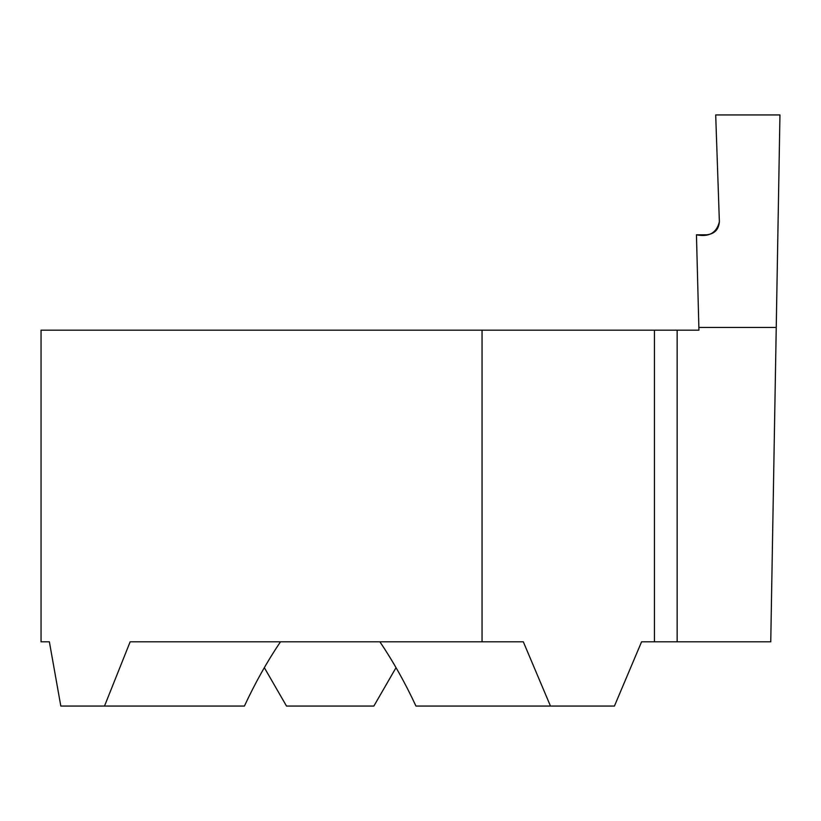 <?xml version="1.0" encoding="UTF-8"?>
<svg xmlns="http://www.w3.org/2000/svg" width="821" height="821" viewBox="0 0 821 821"><rect width="100%" height="100%" fill="white"/><g stroke="black" fill="none" stroke-linecap="round" stroke-linejoin="round"><path stroke-width="1.23" d="M550.47 706.06L523.316 641.806L130.149 641.806L104.503 706.06L60.816 706.06L49.373 641.806L41.05 641.806L41.05 330.186L698.938 330.186L696.444 234.806L706.512 234.806C714.424 234.006 718.724 229.654 719.381 221.742L715.696 114.94L779.95 114.94L770.755 641.806L641.581 641.806L614.426 706.06L415.96 706.06C405.122 682.764 393.105 661.346 379.897 641.806M396.04 667.647L373.863 706.06L286.508 706.06L264.331 667.647M104.503 706.06L244.412 706.06C255.249 682.764 267.266 661.346 280.474 641.806M41.05 641.806L49.373 641.806M482.05 330.186L482.05 641.806M776.245 327.466L698.866 327.466L776.245 327.466M715.696 114.94L719.381 221.742C716.63 232.938 708.975 237.29 696.444 234.806L698.866 327.466L776.245 327.466L779.95 114.94L715.696 114.94M654.429 330.186L654.429 641.806M677.151 330.186L677.151 641.806"/></g></svg>

